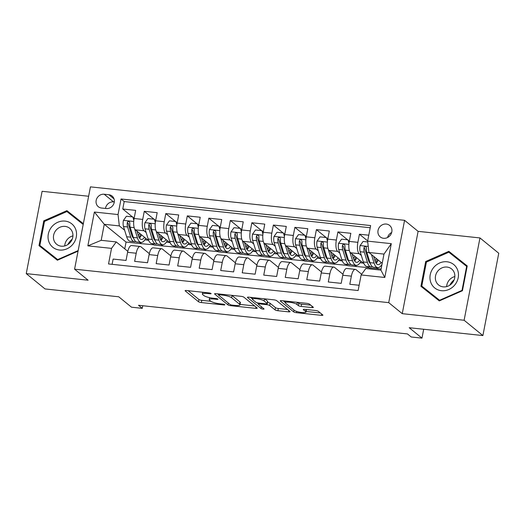 <?xml version="1.0" encoding="UTF-8"?>
<svg xmlns="http://www.w3.org/2000/svg" width="525" height="525" viewBox="0 0 525 525"><rect width="100%" height="100%" fill="white"/><g stroke="black" fill="none" stroke-linecap="round" stroke-linejoin="round"><path stroke-width="0.79" d="M211.037 293.501A1.595 0.341 -169.1 0 0 209.042 292.924L186.598 290.535A2.277 0.486 -169.1 0 0 185.102 290.706A2.277 0.486 -169.1 0 0 185.227 290.909L198.502 301.731A2.277 0.486 -169.1 0 0 201.351 302.558L223.794 304.946A1.595 0.341 -169.1 0 0 224.838 304.828A1.595 0.341 -169.1 0 0 224.752 304.684A1.595 0.341 -169.1 0 0 222.757 304.106L219.857 303.798A7.284 1.549 -169.1 0 1 210.735 301.153L209.632 300.254A7.284 1.549 -169.1 0 1 209.232 299.591A7.284 1.549 -169.1 0 1 214.029 299.047L216.93 299.355A1.595 0.341 -169.1 0 0 217.98 299.237A1.595 0.341 -169.1 0 0 217.895 299.092A1.595 0.341 -169.1 0 0 215.9 298.515L212.993 298.207A7.284 1.549 -169.1 0 1 203.877 295.562L202.768 294.663A7.284 1.549 -169.1 0 1 202.374 294A7.284 1.549 -169.1 0 1 207.172 293.455L210.072 293.764A1.595 0.341 -169.1 0 0 211.122 293.646A1.595 0.341 -169.1 0 0 211.037 293.501M386.295 224.05A7.422 6.74 -50.8 0 0 378.643 228.585A7.422 6.74 -50.8 0 0 380.238 236.926A7.422 6.74 -50.8 0 0 383.552 238.291A7.422 6.74 -50.8 0 0 391.204 233.763A7.422 6.74 -50.8 0 0 389.609 225.422A7.422 6.74 -50.8 0 0 386.295 224.05M391.676 232.477A7.422 6.74 -50.8 0 0 387.562 237.523M311.87 307.558A2.277 0.486 -169.1 0 0 313.366 307.387A2.277 0.486 -169.1 0 0 313.241 307.184L309.514 304.146A2.277 0.486 -169.1 0 0 306.666 303.319L281.748 300.668A2.277 0.486 -169.1 0 0 280.245 300.838A2.277 0.486 -169.1 0 0 280.37 301.042L293.646 311.863A2.277 0.486 -169.1 0 0 296.494 312.69L321.418 315.348A2.277 0.486 -169.1 0 0 322.914 315.177A2.277 0.486 -169.1 0 0 322.79 314.967L318.294 311.299A2.277 0.486 -169.1 0 0 315.446 310.478L304.776 309.337A2.277 0.486 -169.1 0 0 303.279 309.507A2.277 0.486 -169.1 0 0 303.404 309.717L305.635 311.535A6.09 1.299 -169.1 0 1 305.963 312.086A6.09 1.299 -169.1 0 1 300.864 312.401A6.09 1.299 -169.1 0 1 294.335 310.334L285.593 303.207A6.09 1.299 -169.1 0 1 285.265 302.656A6.09 1.299 -169.1 0 1 290.364 302.341A6.09 1.299 -169.1 0 1 296.894 304.408L298.351 305.596A2.277 0.486 -169.1 0 0 301.199 306.423L311.87 307.558L312.113 306.265M88.627 196.258L42.105 191.303L26.25 273.623L45.038 288.94L118.729 296.789L131.506 307.197L142.262 308.346L138.508 305.281L407.459 333.926L411.219 336.984L421.975 338.133L423.688 329.26M464.113 320.257L479.962 237.937L418.103 231.348L402.248 313.668L464.113 320.257L482.895 335.567L409.205 327.718L421.975 338.133M402.248 313.668L388.723 302.643L74.583 269.187L90.438 186.867L404.578 220.323L388.723 302.643M26.25 273.623L88.108 280.212L74.583 269.187M243.836 297.15A2.277 0.486 -169.1 0 0 240.982 296.323L216.064 293.672A2.277 0.486 -169.1 0 0 214.567 293.842A2.277 0.486 -169.1 0 0 214.686 294.046L227.962 304.868A2.277 0.486 -169.1 0 0 230.816 305.694L255.734 308.352A2.277 0.486 -169.1 0 0 257.23 308.182A2.277 0.486 -169.1 0 0 257.112 307.972L243.836 297.15M248.902 297.17L273.827 299.821A2.277 0.486 -169.1 0 1 276.675 300.648L289.951 311.469A2.277 0.486 -169.1 0 1 290.076 311.679A2.277 0.486 -169.1 0 1 288.579 311.85L277.909 310.715A2.277 0.486 -169.1 0 1 275.061 309.888L269.679 305.498A2.277 0.486 -169.1 0 0 266.825 304.671L259.75 303.916A2.277 0.486 -169.1 0 0 258.254 304.087A2.277 0.486 -169.1 0 0 258.379 304.297L263.983 308.864A1.595 0.341 -169.1 0 1 264.068 309.008A1.595 0.341 -169.1 0 1 262.736 309.087A1.595 0.341 -169.1 0 1 261.03 308.549L247.531 297.544A2.277 0.486 -169.1 0 1 247.406 297.34A2.277 0.486 -169.1 0 1 248.902 297.17M479.962 237.937L498.75 253.247L482.895 335.567M368.773 235.207L359.441 234.216L367.677 240.923M361.325 255.439L359.172 253.687A9.273 3.334 -83.9 0 1 357.879 242.333L349.276 241.415L350.838 233.297L337.929 231.925L347.602 239.807M339.813 253.148L337.654 251.39A9.273 3.334 -83.9 0 1 336.361 240.043L327.757 239.124L329.319 231.007L316.411 229.628L326.084 237.517M318.294 250.858L316.135 249.099A9.273 3.334 -83.9 0 1 314.849 237.753L306.239 236.834L307.801 228.716L294.892 227.338L304.566 235.226M296.776 248.568L294.623 246.809A9.273 3.334 -83.9 0 1 293.331 235.463L284.721 234.544L286.289 226.426L273.381 225.048L283.054 232.936M275.257 246.277L273.105 244.519A9.273 3.334 -83.9 0 1 271.812 233.166L263.209 232.253L264.771 224.129L251.862 222.757L261.535 230.639M253.746 243.981L251.587 242.228A9.273 3.334 -83.9 0 1 250.294 230.875L241.69 229.963L243.252 221.839L230.344 220.467L240.017 228.349M232.227 241.69L230.075 239.938A9.273 3.334 -83.9 0 1 228.782 228.585L220.172 227.666L221.74 219.548L208.825 218.177L218.498 226.058M210.709 239.4L208.556 237.641A9.273 3.334 -83.9 0 1 207.263 226.295L198.66 225.376L200.222 217.258L187.313 215.88L196.987 223.768M189.197 237.11L187.038 235.351A9.273 3.334 -83.9 0 1 185.745 224.004L177.142 223.086L178.703 214.968L165.795 213.59L175.468 221.478M167.678 234.819L165.526 233.061A9.273 3.334 -83.9 0 1 164.233 221.714L155.623 220.795L157.185 212.677L144.277 211.299L142.715 219.417A9.273 3.334 96.1 0 0 144.007 230.77L146.16 232.529M153.95 219.188L144.277 211.299M112.107 264.331L113.124 259.068L126.033 260.446L127.595 252.322A9.273 3.334 96.1 0 1 131.585 245.549L140.188 246.468A9.273 3.334 96.1 0 0 136.205 253.24L134.636 261.358L147.545 262.736L149.113 254.612A9.273 3.334 96.1 0 1 153.097 247.839L161.707 248.758A9.273 3.334 -83.9 0 1 162.435 249.08L170.835 255.924M161.707 248.758A9.273 3.334 -83.9 0 0 157.717 255.531L156.155 263.648L169.063 265.027L170.632 256.902A9.273 3.334 96.1 0 1 174.615 250.13L183.225 251.048A9.273 3.334 -83.9 0 1 183.953 251.37L192.353 258.221M183.225 251.048A9.273 3.334 -83.9 0 0 179.235 257.821L177.673 265.945L190.582 267.317L192.143 259.199A9.273 3.334 96.1 0 1 196.133 252.42L204.737 253.339A9.273 3.334 -83.9 0 1 205.472 253.66L213.872 260.512M204.737 253.339A9.273 3.334 -83.9 0 0 200.753 260.111L199.185 268.236L212.1 269.607L213.662 261.489A9.273 3.334 96.1 0 1 217.652 254.717L226.255 255.629A9.273 3.334 -83.9 0 1 226.99 255.957L235.39 262.802M226.255 255.629A9.273 3.334 -83.9 0 0 222.265 262.402L220.703 270.526L233.612 271.897L235.18 263.78A9.273 3.334 96.1 0 1 239.164 257.007L247.774 257.919A9.273 3.334 -83.9 0 1 248.502 258.248L256.902 265.092M247.774 257.919A9.273 3.334 -83.9 0 0 243.784 264.698L242.222 272.816L255.13 274.194L256.692 266.07A9.273 3.334 96.1 0 1 260.682 259.298L269.292 260.216A9.273 3.334 -83.9 0 1 270.021 260.538L278.421 267.382M269.292 260.216A9.273 3.334 -83.9 0 0 265.302 266.989L263.74 275.107L276.649 276.485L278.211 268.36A9.273 3.334 96.1 0 1 282.201 261.588L290.804 262.507A9.273 3.334 -83.9 0 1 291.539 262.828L299.939 269.673M290.804 262.507A9.273 3.334 -83.9 0 0 286.821 269.279L285.252 277.397L298.161 278.775L299.729 270.651A9.273 3.334 96.1 0 1 303.713 263.878L312.322 264.797A9.273 3.334 -83.9 0 1 313.051 265.118L321.451 271.97M312.322 264.797A9.273 3.334 -83.9 0 0 308.332 271.569L306.771 279.694L319.679 281.065L321.241 272.947A9.273 3.334 96.1 0 1 325.231 266.168L333.841 267.087A9.273 3.334 -83.9 0 1 334.569 267.409L342.969 274.26M333.841 267.087A9.273 3.334 -83.9 0 0 329.851 273.86L328.289 281.984L341.197 283.356L342.759 275.238A9.273 3.334 96.1 0 1 346.749 268.465L355.353 269.377A9.273 3.334 -83.9 0 1 356.088 269.706L361.646 274.234M349.276 241.415A9.273 3.334 96.1 0 0 350.562 252.768L364.035 263.747M367.454 266.536L369.2 267.953L381.117 268.997M368.944 261.647L369.725 262.283M376.064 267.448L377.81 268.872M327.757 239.124A9.273 3.334 96.1 0 0 329.05 250.477L342.517 261.457M345.936 264.239L347.681 265.663L368.878 267.697M347.425 259.357L348.206 259.993M354.546 265.158L356.291 266.582M306.239 236.834A9.273 3.334 96.1 0 0 307.532 248.187L321.005 259.166M324.424 261.949L326.169 263.373L347.366 265.407M325.907 257.066L326.694 257.703M333.027 262.868L334.773 264.292M284.721 234.544A9.273 3.334 96.1 0 0 286.013 245.89L299.486 256.869M302.905 259.658L304.651 261.082L325.848 263.11M304.388 254.769L305.176 255.412M311.509 260.577L313.254 262.001M263.209 232.253A9.273 3.334 96.1 0 0 264.502 243.6L277.968 254.579M281.387 257.368L283.132 258.792L304.329 260.82M282.877 252.479L283.658 253.122M289.997 258.287L291.743 259.704M241.69 229.963A9.273 3.334 96.1 0 0 242.983 241.31L256.449 252.289M259.875 255.078L261.621 256.502L282.811 258.53M261.358 250.189L262.139 250.825M268.478 255.99L270.224 257.414M220.172 227.666A9.273 3.334 96.1 0 0 221.465 239.019L234.938 249.998M238.357 252.787L240.102 254.205L261.299 256.239M239.84 247.898L240.627 248.535M246.96 253.7L248.706 255.124M198.66 225.376A9.273 3.334 96.1 0 0 199.946 236.729L213.419 247.708M216.838 250.491L218.584 251.915L239.781 253.949M218.328 245.608L219.109 246.245M225.448 251.409L227.194 252.833M177.142 223.086A9.273 3.334 96.1 0 0 178.434 234.439L191.901 245.418M195.32 248.2L197.065 249.624L218.262 251.659M196.809 243.318L197.59 243.954M203.93 249.119L205.675 250.543M155.623 220.795A9.273 3.334 96.1 0 0 156.916 232.142L170.389 243.121M173.808 245.91L175.553 247.334L196.75 249.362M175.291 241.021L176.078 241.664M182.411 246.829L184.157 248.253M101.515 208.031L106.247 208.53A7.186 6.53 -50.8 0 0 113.656 204.14A7.186 6.53 -50.8 0 0 112.114 196.061A7.186 6.53 -50.8 0 0 108.905 194.736L104.167 194.237A7.186 6.53 -50.8 0 0 96.757 198.621A7.186 6.53 -50.8 0 0 98.3 206.706A7.186 6.53 -50.8 0 0 101.515 208.031M367.631 241.139L391.302 243.659L384.792 277.476L361.121 274.956L365.84 268.505L380.901 270.113L383.985 254.093L368.924 252.486L367.631 241.139L370.63 225.56L121.039 198.982L118.04 214.554L119.332 225.907L124.642 230.232M361.121 274.956L358.122 290.528L108.531 263.95L111.53 248.377L87.859 245.857L94.375 212.034L118.04 214.554M153.773 238.731L154.56 239.374M160.893 244.538L162.638 245.956L154.035 245.044L152.289 243.62M370.21 227.752L124.195 201.554L122.765 209.009L135.673 210.381L134.105 218.505A9.273 3.334 96.1 0 0 135.398 229.852L148.87 240.831M149.323 253.634L140.923 246.789A9.273 3.334 96.1 0 0 140.188 246.468M355.353 269.377A9.273 3.334 -83.9 0 0 351.369 276.15L349.801 284.274L359.133 285.265M164.233 221.714L165.795 213.59M185.745 224.004L187.313 215.88M207.263 226.295L208.825 218.177M228.782 228.585L230.344 220.467M250.294 230.875L251.862 222.757M271.812 233.166L273.381 225.048M293.331 235.463L294.892 227.338M314.849 237.753L316.411 229.628M336.361 240.043L337.929 231.925M357.879 242.333L359.441 234.216M368.924 252.486L382.213 263.314M132.261 236.44L133.042 237.077M139.381 242.242L141.127 243.666L126.066 242.064L104.272 224.3L101.187 240.319L116.248 241.927L111.53 248.377M119.332 225.907L104.272 224.3L94.375 212.034M127.805 251.344L116.248 241.927M418.103 231.348L404.578 220.323M142.262 308.346L142.767 305.734M126.066 242.064L124.753 248.857M162.638 245.956L175.232 247.072M141.127 243.666L153.713 244.781M144.874 239.846L148.076 240.188M141.166 243.442L139.742 242.281M132.438 216.891L122.765 209.009M124.195 201.554L121.039 198.982M166.392 242.137L169.595 242.478M162.684 245.739L161.26 244.578M184.203 248.03L182.779 246.868M187.911 244.427L191.113 244.768M205.715 250.32L204.291 249.158M209.423 246.724L212.632 247.065M227.233 252.61L225.809 251.449M230.941 249.014L234.143 249.355M248.752 254.901L247.327 253.739M252.459 251.304L255.662 251.646M270.27 257.191L268.839 256.029M273.978 253.595L277.18 253.936M291.782 259.488L290.358 258.326M295.49 255.885L298.692 256.226M313.3 261.778L311.876 260.617M317.008 258.175L320.211 258.517M334.819 264.068L333.388 262.907M338.527 260.472L341.729 260.813M356.331 266.359L354.907 265.197M360.038 262.762L363.248 263.104M377.849 268.649L376.425 267.488M101.187 240.319L87.859 245.857M391.302 243.659L383.985 254.093M384.792 277.476L380.901 270.113M114.306 201.968L113.564 201.889A7.186 6.53 -50.8 0 0 105.499 208.451M83.344 223.702L66.924 210.65L43.772 220.835L38.994 245.628L57.376 260.236L78.061 251.134M467.217 265.932L448.842 251.324L425.69 261.509L420.919 286.302L439.294 300.91L462.44 290.725L467.217 265.932M83.331 223.762L70.081 213.222L69.405 213.518M42.302 247.419L42.164 248.148M78.172 250.569L57.671 259.586L39.867 245.438L44.494 221.412L43.772 220.835M70.081 213.222L66.924 210.65M467.204 265.985L451.999 253.897L451.323 254.192M424.22 288.094L424.082 288.816M426.412 262.093L425.69 261.509M451.999 253.897L448.842 251.324M188.121 290.699L198.929 299.506A2.277 0.486 -169.1 0 0 201.777 300.333L210.945 301.311M240.05 304.408L254.645 305.963M217.58 293.836L218.439 294.532M219.417 294.761A1.595 0.341 -169.1 0 0 218.367 294.879A1.595 0.341 -169.1 0 0 218.459 295.024L230.107 304.526A1.595 0.341 -169.1 0 0 232.102 305.104L235.167 305.425A7.284 1.549 -169.1 0 0 239.958 304.881A7.284 1.549 -169.1 0 0 239.564 304.224L231.597 297.734A7.284 1.549 -169.1 0 0 222.482 295.089L219.417 294.761L219.555 294.046M239.958 304.881L240.384 302.656A7.284 1.549 -169.1 0 0 239.991 302L239.564 304.224M231.82 295.352A7.284 1.549 -169.1 0 1 232.03 295.503L239.991 302M287.483 309.461L278.342 308.483L277.909 310.715M267.52 302.479A2.277 0.486 -169.1 0 1 270.106 303.273L275.487 307.663A2.277 0.486 -169.1 0 0 278.342 308.483M258.32 303.765L257.086 302.761M252.492 299.02L250.425 297.334M264.088 300.943A6.09 1.299 -169.1 0 0 257.558 298.876A6.09 1.299 -169.1 0 0 252.459 299.191A6.09 1.299 -169.1 0 0 252.794 299.742L255.872 302.249A2.277 0.486 -169.1 0 0 258.72 303.076L265.794 303.831A2.277 0.486 -169.1 0 0 267.291 303.66A2.277 0.486 -169.1 0 0 267.173 303.45L264.088 300.943L264.495 298.83M267.291 303.66L267.724 301.435A2.277 0.486 -169.1 0 0 267.599 301.225L267.173 303.45M264.679 298.85L267.599 301.225M297.524 302.348L298.777 303.371A2.277 0.486 -169.1 0 0 301.632 304.198L310.774 305.169M305.963 312.086L306.39 309.862A6.09 1.299 -169.1 0 0 306.259 309.494M306.088 311.443L320.329 312.959M283.264 300.832L285.298 302.485M133.816 220.415L132.851 216.937L126.4 216.248L123.388 220.474A6.143 2.212 96.1 0 0 123.493 226.524L126.656 236.742A17.738 6.379 96.1 0 0 130.292 241.277L134.38 241.71A17.738 6.379 96.1 0 0 135.706 241.48M132.779 237.346A14.726 5.296 96.1 0 0 133.173 236.939M134.571 228.703L137.419 237.884A17.738 6.379 96.1 0 0 141.048 242.425A17.738 6.379 96.1 0 0 145.786 238.324M136.946 231.112L138.351 235.659A14.726 5.296 96.1 0 0 141.369 239.426A14.726 5.296 96.1 0 0 144.532 237.3M132.851 216.937L134.085 218.643M141.048 242.425L136.959 241.986A17.738 6.379 -83.9 0 1 133.33 237.451L130.167 227.233A6.143 2.212 -83.9 0 1 129.833 222.928L129.367 221.668L128.572 221.373L127.746 221.681L127.253 222.652A6.143 2.212 96.1 0 0 127.582 226.957L130.745 237.175A17.738 6.379 96.1 0 0 134.38 241.71M139.145 237.562A17.738 6.379 96.1 0 0 140.608 234.098M139.558 233.244A14.726 5.296 -83.9 0 1 138.383 235.758M133.599 238.252A14.726 5.296 -83.9 0 1 131.683 234.951L128.52 224.733A3.13 1.129 -83.9 0 1 128.33 223.532L127.253 222.652M139.447 238.061A14.726 5.296 96.1 0 0 141.566 234.878M67.876 244.538A14.497 13.164 129.2 0 1 72.207 239.216M65.08 221.104A15.074 13.696 -50.8 0 0 48.313 234.078A15.074 13.696 -50.8 0 0 59.515 250.031A15.074 13.696 -50.8 0 0 76.282 237.057A15.074 13.696 -50.8 0 0 65.08 221.104M65.093 226.393A10.323 9.378 -50.8 0 0 54.456 232.693A10.323 9.378 -50.8 0 0 56.667 244.289A10.323 9.378 -50.8 0 0 61.281 246.192A10.323 9.378 -50.8 0 0 71.918 239.892A10.323 9.378 -50.8 0 0 69.707 228.29A10.323 9.378 -50.8 0 0 65.093 226.393M64.719 245.93A10.323 9.378 129.2 0 1 72.936 235.85M58.039 259.941L39.867 245.438M58.085 259.921L57.671 259.586M44.494 221.412L66.924 211.549L83.193 224.477M449.794 285.213A14.497 13.164 129.2 0 1 451.566 282.437A14.497 13.164 129.2 0 1 454.125 279.891M433.499 267.717A15.074 13.696 -50.8 0 0 434.812 288.022A15.074 13.696 -50.8 0 0 454.939 284.76A15.074 13.696 -50.8 0 0 453.62 264.462A15.074 13.696 -50.8 0 0 433.499 267.717M437.765 271.13A10.323 9.378 -50.8 0 0 438.585 284.963A10.323 9.378 -50.8 0 0 452.445 282.798A10.323 9.378 -50.8 0 0 451.625 268.964A10.323 9.378 -50.8 0 0 437.765 271.13M446.637 286.604A10.323 9.378 129.2 0 1 449.052 280.33A10.323 9.378 129.2 0 1 454.86 276.524M439.963 300.615L421.785 286.105L426.412 262.087L448.842 252.217L466.646 266.372L462.02 290.391L439.589 300.261L421.785 286.105M462.433 290.725L462.02 290.391M467.066 266.713L466.646 266.372M440.002 300.595L439.589 300.261M155.334 222.705L154.37 219.227L147.919 218.544L144.907 222.764A6.143 2.212 96.1 0 0 145.012 228.815L148.175 239.032A17.738 6.379 96.1 0 0 151.81 243.567L155.892 244.007A17.738 6.379 96.1 0 0 157.224 243.771M154.291 239.643A14.726 5.296 96.1 0 0 154.685 239.229M156.089 230.993L158.931 240.174A17.738 6.379 96.1 0 0 162.566 244.716A17.738 6.379 96.1 0 0 167.304 240.614M158.465 233.408L159.869 237.95A14.726 5.296 96.1 0 0 162.888 241.717A14.726 5.296 96.1 0 0 166.051 239.59M154.37 219.227L155.597 220.933M162.566 244.716L158.478 244.276A17.738 6.379 -83.9 0 1 154.849 239.741L151.679 229.523A6.143 2.212 -83.9 0 1 151.351 225.218L150.885 223.958L150.091 223.67L149.264 223.972L148.765 224.943A6.143 2.212 96.1 0 0 149.1 229.248L152.263 239.466A17.738 6.379 96.1 0 0 155.892 244.007M160.657 239.859A17.738 6.379 96.1 0 0 162.127 236.388M161.077 235.535A14.726 5.296 -83.9 0 1 159.902 238.048M155.118 240.542A14.726 5.296 -83.9 0 1 153.202 237.241L150.038 227.023A3.13 1.129 -83.9 0 1 149.848 225.822L148.765 224.943M160.965 240.352A14.726 5.296 96.1 0 0 163.085 237.169M176.846 224.995L175.888 221.517L169.431 220.835L166.425 225.054A6.143 2.212 96.1 0 0 166.53 231.105L169.693 241.323A17.738 6.379 96.1 0 0 173.322 245.857L177.411 246.297A17.738 6.379 96.1 0 0 178.743 246.061M175.809 241.933A14.726 5.296 96.1 0 0 176.203 241.52M177.607 233.284L180.449 242.465A17.738 6.379 96.1 0 0 184.085 247.006A17.738 6.379 96.1 0 0 188.823 242.904M179.977 235.699L181.387 240.24A14.726 5.296 96.1 0 0 184.4 244.007A14.726 5.296 96.1 0 0 187.569 241.881M175.888 221.517L177.115 223.223M184.085 247.006L179.996 246.573A17.738 6.379 -83.9 0 1 176.361 242.032L173.198 231.814A6.143 2.212 -83.9 0 1 172.863 227.509L172.403 226.249L171.609 225.96L170.782 226.262L170.284 227.233A6.143 2.212 96.1 0 0 170.618 231.538L173.782 241.756A17.738 6.379 96.1 0 0 177.411 246.297M182.175 242.15A17.738 6.379 96.1 0 0 183.638 238.678M182.595 237.825A14.726 5.296 -83.9 0 1 181.42 240.345M176.636 242.832A14.726 5.296 -83.9 0 1 174.713 239.531L171.55 229.313A3.13 1.129 -83.9 0 1 171.367 228.113L170.284 227.233M182.477 242.642A14.726 5.296 96.1 0 0 184.597 239.459M198.365 227.286L197.407 223.814L190.949 223.125L187.943 227.345A6.143 2.212 96.1 0 0 188.042 233.395L191.212 243.613A17.738 6.379 96.1 0 0 194.841 248.148L198.929 248.588A17.738 6.379 96.1 0 0 200.261 248.358M197.328 244.223A14.726 5.296 96.1 0 0 197.722 243.81M199.119 235.574L201.968 244.762A17.738 6.379 96.1 0 0 205.597 249.296A17.738 6.379 96.1 0 0 210.341 245.195M201.495 237.989L202.906 242.53A14.726 5.296 96.1 0 0 205.918 246.297A14.726 5.296 96.1 0 0 209.088 244.171M197.407 223.814L198.634 225.514M205.597 249.296L201.508 248.863A17.738 6.379 -83.9 0 1 197.879 244.322L194.716 234.104A6.143 2.212 -83.9 0 1 194.381 229.799L193.915 228.539L193.121 228.25L192.294 228.552L191.802 229.523A6.143 2.212 96.1 0 0 192.13 233.828L195.3 244.046A17.738 6.379 96.1 0 0 198.929 248.588M203.693 244.44A17.738 6.379 96.1 0 0 205.157 240.975M204.107 240.115A14.726 5.296 -83.9 0 1 202.932 242.635M198.148 245.123A14.726 5.296 -83.9 0 1 196.232 241.822L193.069 231.604A3.13 1.129 -83.9 0 1 192.878 230.409L191.802 229.523M203.995 244.932A14.726 5.296 96.1 0 0 206.115 241.756M219.883 229.582L218.918 226.104L212.468 225.415L209.455 229.635A6.143 2.212 96.1 0 0 209.56 235.686L212.723 245.903A17.738 6.379 96.1 0 0 216.359 250.445L220.448 250.878A17.738 6.379 96.1 0 0 221.773 250.648M218.84 246.514A14.726 5.296 96.1 0 0 219.24 246.1M220.638 237.864L223.486 247.052A17.738 6.379 96.1 0 0 227.115 251.587A17.738 6.379 96.1 0 0 231.853 247.485M223.013 240.279L224.418 244.821A14.726 5.296 96.1 0 0 227.437 248.588A14.726 5.296 96.1 0 0 230.6 246.468M218.918 226.104L220.146 227.804M227.115 251.587L223.027 251.153A17.738 6.379 -83.9 0 1 219.398 246.612L216.228 236.394A6.143 2.212 -83.9 0 1 215.9 232.089L215.434 230.829L214.64 230.541L213.813 230.843L213.314 231.814A6.143 2.212 96.1 0 0 213.649 236.125L216.812 246.343A17.738 6.379 96.1 0 0 220.448 250.878M225.212 246.73A17.738 6.379 96.1 0 0 226.675 243.265M225.625 242.412A14.726 5.296 -83.9 0 1 224.451 244.926M219.667 247.419A14.726 5.296 -83.9 0 1 217.75 244.112L214.587 233.894A3.13 1.129 -83.9 0 1 214.397 232.7L213.314 231.814M225.514 247.223A14.726 5.296 96.1 0 0 227.633 244.046M241.402 231.873L240.437 228.395L233.979 227.706L230.974 231.925A6.143 2.212 96.1 0 0 231.079 237.976L234.242 248.194A17.738 6.379 96.1 0 0 237.871 252.735L241.959 253.168A17.738 6.379 96.1 0 0 243.292 252.938M240.358 248.804A14.726 5.296 96.1 0 0 240.752 248.397M242.156 240.155L244.998 249.342A17.738 6.379 96.1 0 0 248.633 253.877A17.738 6.379 96.1 0 0 253.372 249.775M244.532 242.57L245.936 247.118A14.726 5.296 96.1 0 0 248.948 250.884A14.726 5.296 96.1 0 0 252.118 248.758M240.437 228.395L241.664 230.094M248.633 253.877L244.545 253.444A17.738 6.379 -83.9 0 1 240.909 248.909L237.746 238.691A6.143 2.212 -83.9 0 1 237.418 234.38L236.952 233.126L236.158 232.831L235.331 233.139L234.832 234.111A6.143 2.212 96.1 0 0 235.167 238.416L238.33 248.633A17.738 6.379 96.1 0 0 241.959 253.168M246.724 249.021A17.738 6.379 96.1 0 0 248.187 245.556M247.144 244.702A14.726 5.296 -83.9 0 1 245.969 247.216M241.185 249.71A14.726 5.296 -83.9 0 1 239.269 246.402L236.099 236.184A3.13 1.129 -83.9 0 1 235.915 234.99L234.832 234.111M247.032 249.519A14.726 5.296 96.1 0 0 249.145 246.337M262.913 234.163L261.955 230.685L255.498 229.996L252.492 234.222A6.143 2.212 96.1 0 0 252.597 240.273L255.76 250.491A17.738 6.379 96.1 0 0 259.389 255.025L263.478 255.458A17.738 6.379 96.1 0 0 264.81 255.229M261.877 251.094A14.726 5.296 96.1 0 0 262.27 250.688M263.675 242.452L266.516 251.632A17.738 6.379 96.1 0 0 270.145 256.174A17.738 6.379 96.1 0 0 274.89 252.072M266.044 244.86L267.455 249.408A14.726 5.296 96.1 0 0 270.467 253.175A14.726 5.296 96.1 0 0 273.637 251.048M261.955 230.685L262.933 231.479L263.183 232.391M270.145 256.174L266.057 255.734A17.738 6.379 -83.9 0 1 262.428 251.199L259.265 240.982A6.143 2.212 -83.9 0 1 258.93 236.677L258.746 235.758L257.677 235.121L256.843 235.43L256.351 236.401A6.143 2.212 96.1 0 0 256.679 240.706L259.849 250.924A17.738 6.379 96.1 0 0 263.478 255.458M268.242 251.311A17.738 6.379 96.1 0 0 269.706 247.846M268.656 246.993A14.726 5.296 -83.9 0 1 267.488 249.506M262.703 252A14.726 5.296 -83.9 0 1 260.781 248.699L257.618 238.481A3.13 1.129 -83.9 0 1 257.434 237.28L256.351 236.401M268.544 251.81A14.726 5.296 96.1 0 0 270.664 248.627M284.432 236.453L283.467 232.975L277.016 232.293L274.004 236.512A6.143 2.212 96.1 0 0 274.109 242.563L277.272 252.781A17.738 6.379 96.1 0 0 280.908 257.316L284.996 257.755A17.738 6.379 96.1 0 0 286.322 257.519M283.395 253.391A14.726 5.296 96.1 0 0 283.789 252.978M285.187 244.742L288.035 253.923A17.738 6.379 96.1 0 0 291.664 258.464A17.738 6.379 96.1 0 0 296.402 254.363M287.562 247.157L288.967 251.698A14.726 5.296 96.1 0 0 291.985 255.465A14.726 5.296 96.1 0 0 295.148 253.339M283.467 232.975L284.701 234.682M291.664 258.464L287.575 258.024A17.738 6.379 -83.9 0 1 283.946 253.49L280.783 243.272A6.143 2.212 -83.9 0 1 280.448 238.967L279.983 237.707L279.188 237.418L278.362 237.72L277.869 238.691A6.143 2.212 96.1 0 0 278.197 242.996L281.361 253.214A17.738 6.379 96.1 0 0 284.996 257.755M289.761 253.608A17.738 6.379 96.1 0 0 291.224 250.136M290.174 249.283A14.726 5.296 -83.9 0 1 288.999 251.797M284.215 254.29A14.726 5.296 -83.9 0 1 282.299 250.989L279.136 240.772A3.13 1.129 -83.9 0 1 278.946 239.571L277.869 238.691M290.062 254.1A14.726 5.296 96.1 0 0 292.182 250.917M305.95 238.744L304.986 235.272L298.535 234.583L295.522 238.803A6.143 2.212 96.1 0 0 295.627 244.853L298.791 255.071A17.738 6.379 96.1 0 0 302.426 259.606L306.508 260.046A17.738 6.379 96.1 0 0 307.84 259.809M304.907 255.682A14.726 5.296 96.1 0 0 305.301 255.268M306.705 247.032L309.547 256.213A17.738 6.379 96.1 0 0 313.182 260.754A17.738 6.379 96.1 0 0 317.92 256.653M309.081 249.447L310.485 253.988A14.726 5.296 96.1 0 0 313.504 257.755A14.726 5.296 96.1 0 0 316.667 255.629M304.986 235.272L306.213 236.972M313.182 260.754L309.094 260.321A17.738 6.379 -83.9 0 1 305.465 255.78L302.295 245.562A6.143 2.212 -83.9 0 1 301.967 241.257L301.501 239.997L300.707 239.708L299.88 240.01L299.381 240.982A6.143 2.212 96.1 0 0 299.716 245.287L302.879 255.504A17.738 6.379 96.1 0 0 306.508 260.046M311.272 255.898A17.738 6.379 96.1 0 0 312.743 252.427M311.692 251.573A14.726 5.296 -83.9 0 1 310.518 254.093M305.734 256.581A14.726 5.296 -83.9 0 1 303.817 253.28L300.654 243.062A3.13 1.129 -83.9 0 1 300.464 241.861L299.381 240.982M311.581 256.39A14.726 5.296 96.1 0 0 313.701 253.207M327.462 241.034L326.504 237.562L320.047 236.873L317.041 241.093A6.143 2.212 96.1 0 0 317.146 247.144L320.309 257.362A17.738 6.379 96.1 0 0 323.938 261.903L328.027 262.336A17.738 6.379 96.1 0 0 329.359 262.106M326.425 257.972A14.726 5.296 96.1 0 0 326.819 257.558M328.223 249.323L331.065 258.51A17.738 6.379 96.1 0 0 334.701 263.045A17.738 6.379 96.1 0 0 339.439 258.943M330.592 251.738L332.003 256.279A14.726 5.296 96.1 0 0 335.016 260.046A14.726 5.296 96.1 0 0 338.185 257.919M326.504 237.562L327.731 239.262M334.701 263.045L330.612 262.612A17.738 6.379 -83.9 0 1 326.977 258.07L323.813 247.852A6.143 2.212 -83.9 0 1 323.479 243.548L323.019 242.287L322.225 241.999L321.398 242.301L320.9 243.272A6.143 2.212 96.1 0 0 321.234 247.577L324.397 257.795A17.738 6.379 96.1 0 0 328.027 262.336M332.791 258.188A17.738 6.379 96.1 0 0 334.254 254.723M333.211 253.864A14.726 5.296 -83.9 0 1 332.036 256.384M327.252 258.871A14.726 5.296 -83.9 0 1 325.329 255.57L322.166 245.352A3.13 1.129 -83.9 0 1 321.983 244.158L320.9 243.272M333.093 258.681A14.726 5.296 96.1 0 0 335.213 255.504M348.981 243.331L348.023 239.853L341.565 239.164L338.559 243.383A6.143 2.212 96.1 0 0 338.658 249.434L341.827 259.652A17.738 6.379 96.1 0 0 345.457 264.193L349.545 264.626A17.738 6.379 96.1 0 0 350.877 264.397M347.944 260.262A14.726 5.296 96.1 0 0 348.337 259.849M349.735 251.613L352.583 260.8A17.738 6.379 96.1 0 0 356.212 265.335A17.738 6.379 96.1 0 0 360.957 261.233M352.111 254.028L353.522 258.569A14.726 5.296 96.1 0 0 356.534 262.336A14.726 5.296 96.1 0 0 359.704 260.216M348.023 239.853L349.25 241.552M356.212 265.335L352.124 264.902A17.738 6.379 -83.9 0 1 348.495 260.361L345.332 250.143A6.143 2.212 -83.9 0 1 344.997 245.838L344.531 244.578L343.737 244.289L342.91 244.598L342.418 245.562A6.143 2.212 96.1 0 0 342.746 249.874L345.916 260.092A17.738 6.379 96.1 0 0 349.545 264.626M354.309 260.479A17.738 6.379 96.1 0 0 355.773 257.014M354.723 256.161A14.726 5.296 -83.9 0 1 353.548 258.674M348.764 261.168A14.726 5.296 -83.9 0 1 346.848 257.86L343.685 247.643A3.13 1.129 -83.9 0 1 343.494 246.448L342.418 245.562M354.611 260.971A14.726 5.296 96.1 0 0 356.731 257.795M367.723 241.953L363.083 241.454L360.071 245.674A6.143 2.212 96.1 0 0 360.176 251.724L363.339 261.942A17.738 6.379 96.1 0 0 366.975 266.483L371.063 266.917A17.738 6.379 96.1 0 0 372.389 266.687M369.456 262.553A14.726 5.296 96.1 0 0 369.856 262.146M371.451 254.546L374.102 263.091A17.738 6.379 96.1 0 0 377.731 267.625A17.738 6.379 96.1 0 0 382.01 264.344M373.629 256.318L375.034 260.866A14.726 5.296 96.1 0 0 378.053 264.633A14.726 5.296 96.1 0 0 381.216 262.507M377.731 267.625L373.642 267.192A17.738 6.379 -83.9 0 1 370.013 262.658L366.844 252.44A6.143 2.212 -83.9 0 1 366.516 248.128L366.05 246.875L365.256 246.579L364.429 246.888L363.93 247.859A6.143 2.212 96.1 0 0 364.265 252.164L367.428 262.382A17.738 6.379 96.1 0 0 371.063 266.917M375.821 262.769A17.738 6.379 96.1 0 0 377.291 259.304M376.241 258.451A14.726 5.296 -83.9 0 1 375.067 260.964M370.283 263.458A14.726 5.296 -83.9 0 1 368.366 260.151L365.203 249.933A3.13 1.129 -83.9 0 1 365.013 248.738L363.93 247.859M376.13 263.268A14.726 5.296 96.1 0 0 378.249 260.085M359.172 253.687L350.562 252.768M337.654 251.39L329.05 250.477M316.135 249.099L307.532 248.187M294.623 246.809L286.013 245.89M273.105 244.519L264.502 243.6M251.587 242.228L242.983 241.31M230.075 239.938L221.465 239.019M208.556 237.641L199.946 236.729M187.038 235.351L178.434 234.439M165.526 233.061L156.916 232.142M144.007 230.77L135.398 229.852M136.205 253.24L127.595 252.322M351.369 276.15L342.759 275.238M329.851 273.86L321.241 272.947M308.332 271.569L299.729 270.651M286.821 269.279L278.211 268.36M265.302 266.989L256.692 266.07M243.784 264.698L235.18 263.78M222.265 262.402L213.662 261.489M200.753 260.111L192.143 259.199M179.235 257.821L170.632 256.902M157.717 255.531L149.113 254.612M142.715 219.417L134.105 218.505M113.564 201.889L104.167 194.237M114.063 198.942L108.905 194.736M207.309 292.74L207.172 293.455M217.048 298.738L216.93 299.355M214.167 298.331L214.029 299.047M223.912 304.329L223.794 304.946M201.777 300.333L201.351 302.558M198.929 299.506L198.502 301.731M185.292 290.561L185.227 290.909M210.19 293.147L210.072 293.764M255.983 307.059L255.734 308.352M230.967 304.887L230.816 305.694M228.316 303.056L227.962 304.868M214.758 293.698L214.686 294.046M232.03 295.503L231.597 297.734M222.62 294.368L222.482 295.089M288.829 310.551L288.579 311.85M275.487 307.663L275.061 309.888M270.106 303.273L269.679 305.498M266.989 303.831L266.825 304.671M259.888 303.201L259.75 303.916M261.378 306.738L261.03 308.549M247.597 297.196L247.531 297.544M301.632 304.198L301.199 306.423M298.777 303.371L298.351 305.596M297.294 302.321L296.894 304.408M306.029 309.474L305.635 311.535M303.47 309.363L303.404 309.717M321.668 314.048L321.418 315.348M296.737 311.443L296.494 312.69M293.993 310.052L293.646 311.863M280.435 300.694L280.37 301.042M133.718 221.458L123.467 220.362M130.745 237.175L126.656 236.742M137.419 237.884L133.33 237.451M127.582 226.957L123.493 226.524M134.19 227.66L130.167 227.233M155.236 223.748L144.985 222.659M152.263 239.466L148.175 239.032M158.931 240.174L154.849 239.741M149.1 229.248L145.012 228.815M155.708 229.95L151.679 229.523M176.754 226.039L166.497 224.949M173.782 241.756L169.693 241.323M180.449 242.465L176.361 242.032M170.618 231.538L166.53 231.105M177.22 232.24L173.198 231.814M198.266 228.329L188.016 227.24M195.3 244.046L191.212 243.613M201.968 244.762L197.879 244.322M192.13 233.828L188.042 233.395M198.739 234.537L194.716 234.104M219.785 230.626L209.534 229.53M216.812 246.343L212.723 245.903M223.486 247.052L219.398 246.612M213.649 236.125L209.56 235.686M220.257 236.827L216.228 236.394M241.303 232.916L231.046 231.82M238.33 248.633L234.242 248.194M244.998 249.342L240.909 248.909M235.167 238.416L231.079 237.976M241.769 239.118L237.746 238.691M262.815 235.207L252.564 234.111M259.849 250.924L255.76 250.491M266.516 251.632L262.428 251.199M256.679 240.706L252.597 240.273M263.287 241.408L259.265 240.982M284.333 237.497L274.083 236.407M281.361 253.214L277.272 252.781M288.035 253.923L283.946 253.49M278.197 242.996L274.109 242.563M284.806 243.698L280.783 243.272M305.852 239.787L295.601 238.698M302.879 255.504L298.791 255.071M309.547 256.213L305.465 255.78M299.716 245.287L295.627 244.853M306.324 245.989L302.295 245.562M327.37 242.077L317.113 240.988M324.397 257.795L320.309 257.362M331.065 258.51L326.977 258.07M321.234 247.577L317.146 247.144M327.836 248.286L323.813 247.852M348.882 244.374L338.632 243.278M345.916 260.092L341.827 259.652M352.583 260.8L348.495 260.361M342.746 249.874L338.658 249.434M349.355 250.576L345.332 250.143M368.235 246.435L360.15 245.569M367.428 262.382L363.339 261.942M374.102 263.091L370.013 262.658M364.265 252.164L360.176 251.724M369.167 252.683L366.844 252.44M202.716 292.248L202.374 294M209.606 297.655L209.232 299.591M218.551 293.934L218.367 294.879M258.457 303.043L258.254 304.087M252.768 297.583L252.459 299.191M285.574 301.074L285.265 302.656"/></g></svg>
